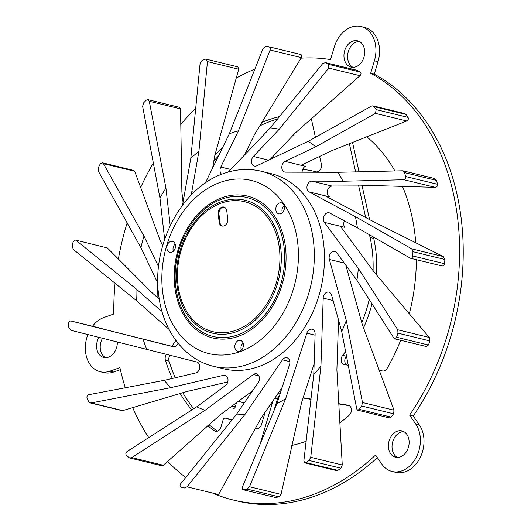 <?xml version="1.0" encoding="UTF-8"?>
<svg xmlns="http://www.w3.org/2000/svg" width="531" height="531" viewBox="0 0 531 531"><rect width="100%" height="100%" fill="white"/><g stroke="black" fill="none" stroke-linecap="round" stroke-linejoin="round"><path stroke-width="0.8" d="M120.364 369.649L113.634 372.025L110.01 371.142L119.906 367.644A225.655 169.27 -76.3 0 0 125.336 387.809M132.684 407.589A225.655 169.27 -76.3 0 0 148.793 437.663M167.637 461.373A225.655 169.27 -76.3 0 0 185.79 477.455M212.546 493.047A225.655 169.27 -76.3 0 0 233.321 500.043A225.655 169.27 -76.3 0 0 375.59 455.034L381.769 464.028A28.209 21.16 103.7 0 0 392.097 471.482A28.209 21.16 103.7 0 0 416.49 456.846A28.209 21.16 103.7 0 0 415.773 424.116L409.6 415.116A225.655 169.27 -76.3 0 0 370.651 73.311L374.382 60.813A28.209 21.16 103.7 0 0 360.994 26.55A28.209 21.16 103.7 0 0 334.264 47.1L330.541 59.598A225.655 169.27 -76.3 0 0 301.004 58.184M110.01 371.142A28.209 21.16 103.7 0 1 100.286 371.74A28.209 21.16 103.7 0 1 87.894 334.57M92.52 326.246A28.209 21.16 103.7 0 1 103.897 317.518L113.8 314.013A225.655 169.27 -76.3 0 1 115.068 283.182M255.046 69.023A225.655 169.27 -76.3 0 0 236.176 78.157M195.879 108.331A225.655 169.27 -76.3 0 0 180.713 124.367M153.452 162.778A225.655 169.27 -76.3 0 0 140.609 187.589M127.194 222.761A225.655 169.27 -76.3 0 0 118.36 259.055M363.947 57.248A13.54 10.155 -76.3 0 0 357.522 40.801A13.54 10.155 -76.3 0 0 344.692 50.664A13.54 10.155 -76.3 0 0 351.117 67.112A13.54 10.155 -76.3 0 0 363.947 57.248M390.61 453.653A13.54 10.155 -76.3 0 0 395.568 457.224A13.54 10.155 -76.3 0 0 407.277 450.202A13.54 10.155 -76.3 0 0 406.932 434.491A13.54 10.155 -76.3 0 0 401.974 430.913A13.54 10.155 -76.3 0 0 390.265 437.942A13.54 10.155 -76.3 0 0 390.61 453.653M98.905 337.338A13.54 10.155 -76.3 0 0 103.751 357.482A13.54 10.155 -76.3 0 0 108.417 357.204A13.54 10.155 -76.3 0 0 117.318 341.971M319.642 156.433L321.355 164.172A5.642 4.235 103.7 0 1 320.166 169.82A5.642 4.235 103.7 0 1 315.845 171.812A5.642 4.235 103.7 0 1 315.733 171.785A112.831 84.635 -76.3 0 0 313.356 171.155A112.831 84.635 -76.3 0 0 302.65 169.502M311.299 118.672L315.434 137.363M157.083 297.187A169.243 126.949 103.7 0 1 157.853 283.919M182.744 199.49A169.243 126.949 103.7 0 1 183.952 197.26M214.902 155.085A169.243 126.949 103.7 0 1 222.482 147.817M261.737 122.469A169.243 126.949 103.7 0 1 279.678 116.548M348.396 365.288L344.373 364.618A5.642 4.235 103.7 0 1 344.141 364.571A5.642 4.235 103.7 0 1 341.234 360.888A5.642 4.235 103.7 0 1 342.674 355.358A112.831 84.635 -76.3 0 0 345.681 351.422M361.777 322.656A112.831 84.635 -76.3 0 0 369.251 299.391M373.061 270.598A112.831 84.635 -76.3 0 0 370.1 237.523L369.483 234.722M400.673 340.271A169.243 126.949 103.7 0 1 387.139 368.368A5.642 4.235 103.7 0 1 382.685 370.983L379.094 370.386M366.715 136.726A169.243 126.949 103.7 0 1 394.911 170.989M402.465 186.361A169.243 126.949 103.7 0 1 415.766 242.826M416.357 259.725A169.243 126.949 103.7 0 1 409.262 313.887M365.68 217.504L358.525 185.12M355.611 171.938L349.358 143.622M171.898 346.272L175.907 340.424M172.316 378.464A169.243 126.949 103.7 0 1 165.433 360.297A5.642 4.235 103.7 0 1 166.369 354.33M231.768 420.32L225.39 418.136A2.257 1.693 -76.3 0 0 225.277 418.103A2.257 1.693 -76.3 0 0 223.139 419.749L220.929 427.163A5.642 4.235 103.7 0 1 215.586 431.272A5.642 4.235 103.7 0 1 214.511 430.794A169.243 126.949 103.7 0 1 207.747 425.749M191.824 409.992A169.243 126.949 103.7 0 1 180.135 393.458M264.372 413.317A5.642 4.235 103.7 0 1 264.073 415.886L261.498 424.528A5.642 4.235 103.7 0 1 256.154 428.636A5.642 4.235 103.7 0 1 255.876 428.557L255.265 428.351M238.545 401.21L244.147 403.122M229.81 407.682A2.257 1.693 -76.3 0 0 231.496 406.427M273.02 400.719L261.046 440.876L261.591 441.002M260.734 443.073A5.642 4.235 103.7 0 1 261.046 440.876M338.592 403.64L348.21 405.239A5.642 4.235 103.7 0 1 348.442 405.286A5.642 4.235 103.7 0 1 351.409 409.507A5.642 4.235 103.7 0 1 349.192 415.249A169.243 126.949 103.7 0 1 339.687 422.922M306.201 441.241A169.243 126.949 103.7 0 1 291.758 445.469M277.793 393.763A5.642 4.235 103.7 0 1 278.974 393.743L280.043 393.922M303.141 397.752L311.073 399.073M102.516 338.247A13.54 10.155 -76.3 0 0 105.616 357.702M392.097 471.482L395.728 472.358A28.209 21.16 103.7 0 0 420.114 457.729A28.209 21.16 103.7 0 0 419.397 424.992L413.224 415.999A225.655 169.27 -76.3 0 0 374.275 74.187L370.651 73.311M360.994 26.55L364.618 27.433A28.209 21.16 103.7 0 1 378.006 61.696L374.275 74.187M113.634 372.025A28.209 21.16 103.7 0 1 103.91 372.623L100.286 371.74M233.321 500.043L236.952 500.925A225.655 169.27 -76.3 0 0 377.375 457.629M213.86 160.92A169.243 126.949 103.7 0 1 218.487 156.008M259.652 125.927A169.243 126.949 103.7 0 1 277.713 118.924M403.726 431.584A13.54 10.155 -76.3 0 0 393.378 439.94A13.54 10.155 -76.3 0 0 394.234 454.536A13.54 10.155 -76.3 0 0 397.434 457.443M359.281 41.464A13.54 10.155 -76.3 0 0 348.316 51.547A13.54 10.155 -76.3 0 0 352.989 67.331M346.564 355.909A112.831 84.635 103.7 0 1 346.298 356.241A5.642 4.235 -76.3 0 0 346.756 365.016M373.412 236.965L373.731 238.399A112.831 84.635 103.7 0 1 376.532 274.958M372.025 303.732A112.831 84.635 103.7 0 1 363.516 327.886M369.569 219.588L361.976 185.206M359.029 171.858L352.511 142.368M231.974 406.076L235.286 406.879A2.257 1.693 103.7 0 1 233.149 408.525A2.257 1.693 103.7 0 1 233.036 408.492L233.149 408.525M235.286 406.879L236.534 402.704M257.343 428.703L255.438 428.052M231.994 420.034L229.014 419.019A2.257 1.693 103.7 0 0 228.901 418.986A2.257 1.693 103.7 0 0 228.788 418.966M217.431 431.185A169.243 126.949 103.7 0 1 208.995 424.654M193.722 408.757A169.243 126.949 103.7 0 1 182.783 392.688M175.243 377.773A169.243 126.949 103.7 0 1 169.057 361.18A5.642 4.235 103.7 0 1 169.973 355.246M176.796 345.296L177.858 343.743M279.505 395.595A5.642 4.235 -76.3 0 0 277.487 398.781L273.638 411.671M303.055 398.018L311.04 399.345M338.612 403.925L349.451 405.724M413.224 415.999L409.6 415.116M241.386 350.168A5.171 3.876 103.7 0 1 240.994 348.655A5.171 3.876 103.7 0 1 243.112 343.072M173.438 251.183A5.171 3.876 103.7 0 1 175.164 244.087M282.392 212.659A5.171 3.876 103.7 0 1 283.474 206.201A5.171 3.876 103.7 0 1 284.118 205.563M243.39 344.34A5.642 4.235 -76.3 0 0 240.689 340.444A5.642 4.235 -76.3 0 0 234.835 347.367A5.642 4.235 -76.3 0 0 238.027 351.389A5.642 4.235 -76.3 0 0 243.39 344.34M169.555 252.271A5.642 4.235 -76.3 0 0 170.079 252.404A5.642 4.235 -76.3 0 0 175.27 247.891A5.642 4.235 -76.3 0 0 172.774 241.472A5.642 4.235 -76.3 0 0 172.741 241.459A5.642 4.235 -76.3 0 0 167.146 245.521A5.642 4.235 -76.3 0 0 169.555 252.271M277.447 204.462A5.642 4.235 -76.3 0 0 275.888 210.203A5.642 4.235 -76.3 0 0 279.034 213.88A5.642 4.235 -76.3 0 0 282.791 212.234A5.642 4.235 -76.3 0 0 284.397 206.811A5.642 4.235 -76.3 0 0 281.695 202.935A5.642 4.235 -76.3 0 0 277.447 204.462M223.79 368.826A100.419 75.322 -76.3 0 0 258.405 366.715A100.419 75.322 103.7 0 0 324.189 266.575A100.419 75.322 103.7 0 0 271.275 173.69L261.126 171.221A100.419 75.322 103.7 0 1 314.04 264.106A100.419 75.322 103.7 0 1 248.256 364.246A100.419 75.322 103.7 0 1 213.641 366.357L223.79 368.826M344.294 263.097L329.353 259.46A5.642 4.235 103.7 0 1 330.375 253.632A5.642 4.235 103.7 0 1 334.782 251.508A5.642 4.235 103.7 0 1 336.767 252.882L356.925 280.249A145.547 109.18 103.7 0 0 358.345 268.387L324.454 222.389A5.642 4.235 103.7 0 1 324.189 215.798A5.642 4.235 103.7 0 1 329.101 212.798A5.642 4.235 103.7 0 1 329.857 213.084L357.376 227.812A145.547 109.18 103.7 0 0 355.412 216.661L309.161 191.917A5.642 4.235 103.7 0 1 307.15 185.684A5.642 4.235 103.7 0 1 311.836 181.151L342.986 181.244A145.547 109.18 103.7 0 0 337.908 172.31L285.545 172.157A5.642 4.235 103.7 0 1 284.795 172.064A5.642 4.235 103.7 0 1 281.815 167.106A5.642 4.235 103.7 0 1 285.127 161.384L315.706 146.828A145.547 109.18 103.7 0 0 308.199 141.319L256.798 165.785A5.642 4.235 103.7 0 1 254.462 166.064A5.642 4.235 103.7 0 1 251.521 162.114A5.642 4.235 103.7 0 1 253.34 156.459L279.22 129.225A145.547 109.18 103.7 0 0 270.299 127.878L228.35 172.031M329.353 259.46L346.312 320.505A145.547 109.18 103.7 0 1 341.705 331.47L331.616 295.156A5.642 4.235 103.7 0 0 328.862 292.143A5.642 4.235 103.7 0 0 323.206 298.13L320.936 365.965A145.547 109.18 103.7 0 1 313.768 374.561L315.115 334.198A5.642 4.235 103.7 0 0 312.128 329.22A5.642 4.235 103.7 0 0 306.838 333.163L285.651 398.642A145.547 109.18 103.7 0 1 276.877 403.699L289.488 364.751A5.642 4.235 103.7 0 0 286.859 357.728A5.642 4.235 103.7 0 0 282.459 359.845L245.216 414.114A145.547 109.18 -76.3 0 1 236.029 414.95L258.185 382.665A5.642 4.235 103.7 0 0 256.453 373.817A5.642 4.235 103.7 0 0 253.367 374.554L205.092 410.284A145.547 109.18 -76.3 0 1 196.735 406.799L225.456 385.546A5.642 4.235 103.7 0 0 228.011 379.771A5.642 4.235 103.7 0 0 225.031 375.317A5.642 4.235 103.7 0 0 223.478 375.317L170.703 387.69A145.547 109.18 -76.3 0 1 164.298 380.342L195.7 372.981A5.642 4.235 103.7 0 0 199.769 367.518A5.642 4.235 103.7 0 0 196.848 362.029L146.689 349.365A145.547 109.18 -76.3 0 1 143.104 339.15L172.947 346.683A5.642 4.235 103.7 0 0 172.973 346.69A5.642 4.235 103.7 0 0 178.084 343.245M169.077 329.432L136.294 300.493A145.547 109.18 -76.3 0 1 136.016 288.791L160.262 310.197A5.642 4.235 103.7 0 0 161.683 310.947A5.642 4.235 103.7 0 0 161.855 310.987M157.833 283.275L140.921 247.672A145.547 109.18 -76.3 0 1 143.987 236.063L158.557 266.748M164.65 239.308L159.95 198.036A145.547 109.18 -76.3 0 1 165.938 188.087L170.212 225.589M182.564 205.112L190.808 158.291A145.547 109.18 -76.3 0 1 198.913 151.348L191.817 191.691A5.642 4.235 103.7 0 0 191.85 194.353M205.291 183.042L229.326 133.799L263.024 48.52L265.374 46.628A225.655 169.27 -76.3 0 1 268.653 46.728C270.027 47.106 270.505 48.208 270.087 50.02L238.452 130.799A145.547 109.18 -76.3 0 0 229.326 133.799M221.633 174.294A5.642 4.235 103.7 0 1 220.77 167.033L238.452 130.799M344.42 220.876A5.642 4.235 103.7 0 0 344.752 227.328L340.404 226.266L374.295 272.27L429.28 337.45L429.858 340.915A225.655 169.27 -76.3 0 1 428.471 345.011L426.161 346.471L394.652 338.805L393.969 338.28L356.925 280.249M394.652 338.805L396.571 337.245A225.655 169.27 -76.3 0 0 397.965 333.156L397.759 329.778L358.345 268.387M276.877 403.699L242.408 487.02C241.91 488.819 242.355 489.735 243.736 489.768A225.655 169.27 -76.3 0 0 247.054 489.071L249.504 486.741L285.651 398.642M275.635 497.527L243.178 489.761L275.635 497.527A225.655 169.27 -76.3 0 0 278.954 496.837L281.025 494.414L301.601 402.525L314.126 363.815M236.029 414.95L180.713 483.721C179.737 485.327 179.85 486.482 181.058 487.173A225.655 169.27 -76.3 0 0 184.184 488.055L187.038 486.834L245.216 414.114M196.735 406.799L127.095 451.496C125.747 452.697 125.508 453.925 126.371 455.18A225.655 169.27 -76.3 0 0 128.894 457.516L129.783 457.987L131.788 457.583L205.092 410.284M164.298 380.342L88.81 394.706C87.25 395.323 86.672 396.458 87.071 398.111A225.655 169.27 -76.3 0 0 88.644 401.582L90.197 402.91L91.213 402.929L170.703 387.69M173.896 346.776L71.008 321.009C69.435 320.956 68.585 321.846 68.466 323.671A225.655 169.27 -76.3 0 0 68.871 327.813L70.796 330.262L146.689 349.365M102.264 328.616L71.008 321.009L143.104 339.15M159.267 299.112L151.966 292.667L107.388 247.977L75.482 240.052L73.066 241.917A225.655 169.27 -76.3 0 0 72.249 246.165L73.291 249.397L136.294 300.493M76.125 240.37L136.016 288.791M162.665 245.7L159.937 239.946L134.708 171.274L103.445 163.667L102.317 162.778L100.246 163.88A225.655 169.27 -76.3 0 0 98.321 167.67L98.361 171.247L140.921 247.672M103.445 163.667L143.987 236.063M183.062 202.284L181.887 191.97L180.547 108.882L149.277 101.275L147.89 99.636L146.337 100.113A225.655 169.27 -76.3 0 0 143.569 102.928L142.627 106.373L159.95 198.036M149.277 101.275L165.938 188.087M212.606 168.061L214.863 155.225L238.711 69.209L207.448 61.603L206.035 59.14L205.119 59.22A225.655 169.27 -76.3 0 0 201.88 60.68L200.094 63.534L190.808 158.291M207.448 61.603L198.913 151.348M300.798 54.52L268.653 46.728M270.16 159.426L295.17 133.102L360.005 75.701L328.742 68.087L328.35 64.317A225.655 169.27 -76.3 0 0 325.476 62.685L325.005 62.499M328.742 68.087L279.22 129.225M360.005 75.701C361.213 74.274 361.299 73.072 360.25 72.083A225.655 169.27 -76.3 0 0 357.376 70.45L325.476 62.685L322.894 63.355L270.299 127.878M302.106 172.203A5.642 4.235 103.7 0 1 305.425 166.322L301.077 165.267L331.656 150.711L406.753 120.975L375.483 113.368L376.154 109.618A225.655 169.27 -76.3 0 0 374.076 106.671L372.921 105.835L371.64 106.034L308.199 141.319M375.483 113.368L315.706 146.828M441.726 265.858C443.285 266.257 444.255 265.546 444.633 263.728A225.655 169.27 -76.3 0 0 444.845 259.46L443.305 256.559L371.361 220.544L325.111 195.793L329.459 196.855A5.642 4.235 103.7 0 1 327.448 190.629A5.642 4.235 103.7 0 1 332.134 186.089L327.786 185.034L358.936 185.12L435.274 187.35L404.011 179.743C405.279 179.378 405.81 178.297 405.611 176.518A225.655 169.27 -76.3 0 0 404.609 172.641L402.664 170.796L337.908 172.31M404.011 179.743L342.986 181.244M403.069 170.836L402.664 170.796M442.071 265.985L410.463 258.252C411.658 258.557 412.414 257.8 412.733 255.969A225.655 169.27 -76.3 0 0 412.945 251.694L411.777 248.893L355.412 216.661M410.463 258.252L357.376 227.812M341.705 331.47L356.759 409.036L357.682 410.191L359.295 409.374A225.655 169.27 -76.3 0 0 361.684 406.016L362.487 402.525L346.312 320.505M313.768 374.561L303.858 460.954L304.807 462.886L305.949 462.614A225.655 169.27 -76.3 0 0 309.009 460.437L310.741 457.317L320.936 365.965M304.807 462.886L336.601 470.619L337.849 470.373A225.655 169.27 -76.3 0 0 340.909 468.203L342.263 464.99L336.886 369.848L338.552 320.107M357.682 410.191L389.349 417.897L391.194 417.134A225.655 169.27 -76.3 0 0 393.584 413.782L394.015 410.197L362.261 324.388L345.807 265.155M244.446 155.085L254.402 134.682L301.349 57.627C302.126 55.901 301.86 54.852 300.553 54.487M227.772 381.935L186.653 391.566L122.741 410.602L91.213 402.929M252.603 390.809L221.042 414.167L163.309 465.256L131.788 457.583M282.153 387.411L261.166 417.99L218.56 494.507L187.038 486.834M161.63 465.74L163.309 465.256M121.911 410.629L122.741 410.602M107.388 247.977L75.482 240.052M134.708 171.274L133.912 170.464L102.317 162.778M180.547 108.882L179.624 107.355L147.89 99.636M238.711 69.209L237.875 66.886L206.035 59.133M357.376 70.45L356.892 70.258M406.753 120.975C408.259 120.059 408.697 118.858 408.054 117.384A225.655 169.27 -76.3 0 0 405.976 114.43L404.715 113.574M435.274 187.35C436.907 187.071 437.65 186.042 437.511 184.277A225.655 169.27 -76.3 0 0 436.509 180.407L434.185 178.462M219.15 222.064L218.234 214.02A5.642 4.235 -76.3 0 1 223.843 207.03A5.642 4.235 -76.3 0 1 226.79 210.993L227.706 219.037A5.642 4.235 -76.3 0 1 222.091 226.033A5.642 4.235 -76.3 0 1 219.15 222.064L219.874 222.243L218.958 214.199A5.642 4.235 103.7 0 1 224.201 207.136M222.462 226.1A5.642 4.235 103.7 0 1 219.874 222.243M378.006 61.696L374.382 60.813M419.397 424.992L415.773 424.116M373.731 238.399L370.1 237.523M346.298 356.241L342.674 355.358M216.761 431.338L214.511 430.794M165.433 360.297L169.057 361.18M277.487 398.781L274.799 398.131M280.023 393.995L278.974 393.743M348.21 405.239L348.668 405.352M225.39 418.136L229.014 419.019M256.433 428.696L255.876 428.557M220.478 182.292A89.135 66.86 103.7 0 1 297.871 244.32A89.135 66.86 103.7 0 1 239.786 351.754A89.135 66.86 103.7 0 1 162.393 289.727A89.135 66.86 103.7 0 1 220.478 182.292M174.858 287.51A73.006 54.766 103.7 0 1 174.752 286.581A73.006 54.766 -76.3 0 1 221.872 197.751A73.006 54.766 -76.3 0 1 285.406 246.537A73.006 54.766 103.7 0 1 285.512 247.466A73.006 54.766 -76.3 0 1 238.392 336.302A73.006 54.766 -76.3 0 1 174.858 287.51M428.471 345.011L396.571 337.245M278.954 496.837L247.054 489.071M281.025 494.414L249.504 486.741M315.082 335.174L306.838 333.163M337.849 470.373L305.949 462.614M340.909 468.203L309.009 460.437M342.263 464.99L310.741 457.317M333.116 300.539L323.206 298.13M391.194 417.134L359.295 409.374M393.584 413.782L361.684 406.016M394.015 410.197L362.487 402.525M289.793 361.631L282.459 359.845M258.862 375.895L253.367 374.554M226.398 376.028L223.478 375.317M161.736 310.555L160.262 310.197M194.021 192.229L191.817 191.691M301.349 57.627L270.087 50.02M230.779 169.469L220.77 167.033M360.25 72.083L328.35 64.317M268.593 160.17L253.34 156.459M405.976 114.43L374.076 106.671M408.054 117.384L376.154 109.618M301.077 165.267L285.127 161.384M436.509 180.407L404.609 172.641M437.511 184.277L405.611 176.518M327.786 185.034L311.836 181.151M325.111 195.793L309.161 191.917M443.305 256.559L411.777 248.893M444.845 259.46L412.945 251.694M444.633 263.728L412.733 255.969M340.404 226.266L324.454 222.389M429.28 337.45L397.759 329.778M429.858 340.915L397.965 333.156M175.668 286.143A71.493 53.631 -76.3 0 0 175.781 287.072A71.493 53.631 -76.3 0 0 238.021 334.795A71.493 53.631 -76.3 0 0 284.138 247.798A71.493 53.631 -76.3 0 0 284.025 246.862A71.493 53.631 -76.3 0 0 221.785 199.138A71.493 53.631 -76.3 0 0 175.668 286.143M280.806 248.382A68.413 51.315 103.7 0 1 280.906 249.311A68.413 51.315 103.7 0 1 235.95 331.888A68.413 51.315 103.7 0 1 177.015 285.074A68.413 51.315 103.7 0 1 176.916 284.145A68.413 51.315 103.7 0 1 221.872 201.568A68.413 51.315 103.7 0 1 280.806 248.382M279.425 248.734A66.899 50.179 103.7 0 1 279.525 249.643A66.899 50.179 103.7 0 1 235.565 330.388A66.899 50.179 103.7 0 1 177.938 284.616A66.899 50.179 103.7 0 1 177.839 283.7A66.899 50.179 103.7 0 1 221.799 202.955A66.899 50.179 103.7 0 1 279.425 248.734M218.958 214.199L218.234 214.02M313.356 171.155L316.403 171.898M225.277 418.103L228.901 418.986M261.126 171.221C248.827 168.307 236.441 169.044 223.969 173.425C181.655 187.29 151.441 245.349 158.742 295.468C162.838 330.514 184.496 359.606 213.641 366.357M161.59 465.727L129.823 458.001M121.878 410.622L90.23 402.916M356.859 70.251L325.032 62.505M404.662 113.561L372.954 105.842M434.67 178.529L403.082 170.843"/></g></svg>
